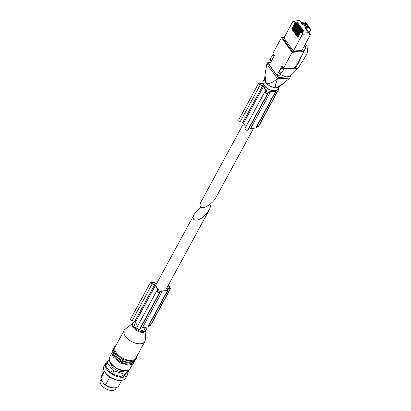 <?xml version="1.0" encoding="UTF-8"?>
<svg xmlns="http://www.w3.org/2000/svg" width="411" height="411" viewBox="0 0 411 411"><rect width="100%" height="100%" fill="white"/><g stroke="black" fill="none" stroke-linecap="round" stroke-linejoin="round"><path stroke-width="0.62" d="M104.255 370.84L101.224 376.425A9.931 5.394 28.5 0 0 100.87 378.305L101.836 380.951L103.788 383.638A8.914 4.84 28.5 0 0 114.022 387.907L114.936 387.84A9.931 5.394 28.5 0 0 118.676 385.903L121.707 380.314M103.788 383.638L105.57 384.778A9.931 5.394 28.5 0 0 114.936 387.84M100.87 378.305L104.584 371.462M105.57 384.778L109.763 377.057M200.666 206.969L194.372 214.059C190.231 221.2 197.393 222.408 204.493 215.76L209.194 209.995C210.442 207.627 210.684 205.86 209.923 204.699L209.738 204.483M135.589 322.322L134.7 323.955A5.543 3.011 28.5 0 0 136.509 328.148A5.543 3.011 28.5 0 0 142.283 330.336A5.543 3.011 28.5 0 0 144.446 329.247L145.52 327.269M110.646 363.242A8.271 4.495 28.5 0 0 114.561 368.924A8.271 4.495 28.5 0 0 122.273 371.493A8.271 4.495 28.5 0 0 124.6 370.82M109.275 360.082L107.317 361.798A11.914 6.473 28.5 0 0 107.389 362.939L112.398 369.838A11.914 6.473 28.5 0 0 113.924 370.897L123.31 373.959A11.914 6.473 28.5 0 0 124.764 373.876L129.136 370.039A11.914 6.473 28.5 0 0 129.141 369.602M112.855 351.497A11.749 6.381 28.5 0 0 117.736 359.979A11.749 6.381 28.5 0 0 129.275 364.064A11.749 6.381 28.5 0 0 133.246 362.569M113.847 349.663A11.749 6.381 28.5 0 0 118.733 358.151A11.749 6.381 28.5 0 0 130.272 362.23A11.749 6.381 28.5 0 0 134.243 360.74M132.861 323.359L125.247 329.093A11.749 6.381 28.5 0 0 124.209 330.274L115.193 346.884A11.749 6.381 28.5 0 0 119.031 355.756A11.749 6.381 28.5 0 0 131.263 360.401A11.749 6.381 28.5 0 0 135.846 358.094L144.857 341.49A11.749 6.381 28.5 0 0 145.289 339.974L145.951 330.465M124.209 330.274A11.749 6.381 28.5 0 0 128.042 339.152A11.749 6.381 28.5 0 0 140.279 343.796A11.749 6.381 28.5 0 0 144.857 341.49M135.204 321.674A7.444 4.043 28.5 0 0 133.03 323.051L132.625 323.791A7.444 4.043 28.5 0 0 135.055 329.422A7.444 4.043 28.5 0 0 142.812 332.36A7.444 4.043 28.5 0 0 145.715 330.901L146.116 330.156A7.444 4.043 28.5 0 0 145.915 327.213M133.03 323.051A7.444 4.043 28.5 0 0 135.46 328.677A7.444 4.043 28.5 0 0 143.213 331.62A7.444 4.043 28.5 0 0 146.116 330.156M107.317 361.798L105.663 364.85A11.914 6.473 28.5 0 0 105.73 365.99L107.389 362.939M105.73 365.99L110.744 372.89L112.398 369.838M110.744 372.89A11.914 6.473 28.5 0 0 112.27 373.948L121.651 377.01A11.914 6.473 28.5 0 0 123.105 376.928L127.477 373.09L129.136 370.039M123.105 376.928L124.764 373.876M121.651 377.01L123.31 373.959M112.27 373.948L113.924 370.897M108.165 361.053A12.412 6.74 28.5 0 0 105.663 363.047A12.412 6.74 28.5 0 0 109.711 372.428A12.412 6.74 28.5 0 0 122.637 377.329A12.412 6.74 28.5 0 0 127.477 374.894A12.412 6.74 28.5 0 0 127.898 372.315M101.137 379.183L100.448 380.452A8.688 4.716 28.5 0 0 103.284 387.018A8.688 4.716 28.5 0 0 112.331 390.45A8.688 4.716 28.5 0 0 115.717 388.744L116.339 387.604M105.663 363.047L104.004 366.103A12.412 6.74 28.5 0 0 104.512 371.339L104.877 371.996A11.585 6.293 28.5 0 0 120.248 380.437A11.585 6.293 28.5 0 0 120.402 380.427L121.147 380.37A12.412 6.74 28.5 0 0 125.817 377.945L127.477 374.894M104.512 371.339A12.412 6.74 28.5 0 0 120.983 380.381A12.412 6.74 28.5 0 0 121.147 380.37M156.812 290.747A1.654 0.899 -151.5 0 0 157.696 292.247A1.654 0.899 -151.5 0 0 159.607 292.468L160.213 291.933L140.326 328.564L139.719 329.093A1.654 0.899 -151.5 0 1 137.808 328.872A1.654 0.899 -151.5 0 1 136.925 327.377L156.812 290.747A1.654 0.899 -151.5 0 1 156.925 290.608L158.107 289.57A0.827 0.447 -151.5 0 0 158.163 289.498A0.827 0.447 -151.5 0 0 157.86 288.851A6.288 3.416 -151.5 0 1 155.425 285.496L135.538 322.126A6.288 3.416 -151.5 0 0 137.957 325.466M156.945 282.984L156.488 282.979A8.271 4.495 -151.5 0 1 153.293 282.403L151.988 281.977A1.654 0.899 -151.5 0 0 150.596 282.187A1.654 0.899 -151.5 0 0 152.111 283.98L154.649 284.808A0.827 0.447 -151.5 0 1 155.425 285.496M154.649 284.808L134.762 321.438A0.827 0.447 -151.5 0 1 135.538 322.126M134.762 321.438L132.224 320.611A1.654 0.899 -151.5 0 1 130.708 318.818L150.596 282.187M168.351 285.213L170.519 288.198A0.663 0.36 -151.5 0 1 170.591 288.543A0.663 0.36 -151.5 0 1 170.288 288.676L167.858 288.63L167.703 288.918M170.591 288.543L150.703 325.173A0.663 0.36 -151.5 0 1 150.395 325.307L148.993 325.276M160.213 291.933A8.271 4.495 -151.5 0 1 162.355 291.055L167.631 290.336A1.49 0.807 -151.5 0 0 168.12 290.048A1.49 0.807 -151.5 0 0 167.965 289.272L167.858 288.63M168.12 290.048L148.232 326.678A1.49 0.807 -151.5 0 1 147.744 326.961L142.468 327.685A8.271 4.495 -151.5 0 0 140.326 328.564M168.181 285.532L170 288.162L167.416 288.178L166.928 287.844M162.078 290.726A8.77 4.762 -151.5 0 0 159.812 291.656L159.206 292.185A1.156 0.627 -151.5 0 1 157.865 292.031A1.156 0.627 -151.5 0 1 157.249 290.983A1.156 0.627 -151.5 0 1 157.326 290.885L158.507 289.847L157.485 291.728M166.753 288.157L167.58 289.298A0.992 0.539 -151.5 0 1 167.683 289.812A0.992 0.539 -151.5 0 1 167.359 290.002M158.507 289.847A1.325 0.719 -151.5 0 0 158.6 289.734A1.325 0.719 -151.5 0 0 158.122 288.697A5.79 3.144 -151.5 0 1 155.877 285.609A1.325 0.719 -151.5 0 0 154.628 284.51L152.091 283.677A1.156 0.627 -151.5 0 1 151.032 282.424A1.156 0.627 -151.5 0 1 152.008 282.28L153.308 282.701A8.77 4.762 -151.5 0 0 156.699 283.313L156.771 283.318M292.504 29.15L291.702 28.965L294.754 23.345A0.663 0.365 -36 0 1 295.53 22.831L294.281 21.115L293.11 21.084L300.045 20.55M302.928 33.014L308.733 32.69L309.293 33.543A0.827 0.524 -93.2 0 1 309.19 33.836L308.938 34.401L309.976 34.38A0.827 0.457 -36 0 1 310.315 34.509A0.827 0.457 -36 0 1 310.284 34.956L301.833 50.522L293.372 51L302.486 34.211A0.827 0.524 86.8 0 0 302.547 34.077L302.928 33.014L301.679 31.298A0.663 0.365 144 0 0 300.903 31.817L297.852 37.432L291.702 28.965M300.76 30.871A0.663 0.365 -36 0 1 300.831 30.83L300.426 30.27A0.663 0.365 144 0 0 300.359 30.316L300.76 30.871L297.538 36.815L297.132 36.255L300.359 30.316M299.953 29.762A0.663 0.365 -36 0 1 300.02 29.715L299.614 29.155A0.663 0.365 144 0 0 299.547 29.202L299.953 29.762L296.727 35.7L296.321 35.141L299.547 29.202M299.141 28.647A0.663 0.365 -36 0 1 299.213 28.6L298.807 28.04A0.663 0.365 144 0 0 298.735 28.087L299.141 28.647L295.92 34.586L295.514 34.026L298.735 28.087M298.335 27.532A0.663 0.365 -36 0 1 298.401 27.486L297.996 26.926A0.663 0.365 144 0 0 297.929 26.972L298.335 27.532L295.108 33.471L294.702 32.911L297.929 26.972M297.523 26.417A0.663 0.365 -36 0 1 297.595 26.371L297.189 25.811A0.663 0.365 144 0 0 297.117 25.857L297.523 26.417L294.297 32.356L293.896 31.796L297.117 25.857M296.716 25.302A0.663 0.365 -36 0 1 296.783 25.256L296.377 24.696A0.663 0.365 144 0 0 296.31 24.742L296.716 25.302L293.49 31.241L293.084 30.681L296.31 24.742M303.01 24.136L302.614 24.866L301.52 23.36L301.921 22.631A0.498 0.277 144 0 1 302.501 22.24L304.936 22.102A1.654 0.914 144 0 1 305.614 22.353L310.552 29.15A1.654 0.914 144 0 0 309.873 28.904L307.438 29.037A0.498 0.277 144 0 0 306.858 29.428L306.457 30.162L305.368 28.657L305.763 27.922A0.498 0.277 -36 0 1 306.349 27.537L308.784 27.398L308.014 26.34L306.005 26.222L305.08 24.819L306.801 24.665L306.031 23.607L303.595 23.746A0.498 0.277 144 0 0 303.01 24.136L301.921 22.631M301.818 22.811L300.862 21.49A0.827 0.457 144 0 0 300.667 21.372M301.71 23.016L299.907 20.622L294.281 21.115M298.001 68.283L295.077 68.452A0.827 0.457 144 0 1 294.199 68.796L292.267 68.442A5.79 3.211 144 0 0 291.327 68.39L285.388 68.724A1.654 0.914 144 0 0 283.605 69.767L280.831 73.451A1.654 0.914 144 0 0 280.615 74.602A1.654 0.914 144 0 0 280.867 74.792L285.434 76.61A5.79 3.211 144 0 0 292.427 74.011L298.001 68.283L306.765 54.488L307.747 50.373L306.791 45.888C305.794 45.647 305.327 46.13 305.388 47.337L305.517 47.995L304.443 46.52L303.323 47.784M304.952 44.778L304.926 44.958A0.992 0.55 144 0 0 304.808 45.046M304.51 46.13L304.443 46.52M302.933 53.456L297.759 64.399L297.323 63.792M305.517 47.995L303.914 51.375M297.759 64.399L295.103 68.411L294.523 67.609M273.546 54.458A1.654 0.914 144 0 0 272.919 55.059L270.15 58.737A1.654 0.914 144 0 0 269.929 59.888L271.126 61.537M281.592 75.079L276.927 75.341L282.044 65.924A1.654 0.914 144 0 0 282.146 66.299L283.682 68.416A1.654 0.914 144 0 0 284.361 68.663L294.142 68.113L297.086 64.219L303.914 51.642L292.123 52.31L283.58 68.041A1.654 0.914 144 0 0 283.682 68.416M280.831 73.451L279.295 71.329A1.654 0.914 144 0 0 279.074 72.48L280.615 74.602M279.295 71.329L282.064 67.651A1.654 0.914 144 0 1 282.696 67.055M303.914 51.642L303.488 50.964L292.462 51.586L292.123 52.31L281.437 37.596L272.894 53.332L274.435 55.449L269.318 64.866L276.927 75.341M272.894 53.332A1.654 0.914 144 0 0 273.002 53.707L274.363 55.583M270.556 62.59L267.653 62.755L266.682 64.686L265.028 74.828L265.789 82.472C269.601 85.283 273.664 81.054 277.255 79.241L277.61 78.809L266.924 64.101M282.044 65.924L283.58 68.041M293.372 51L283.919 37.982L293.033 21.197A0.827 0.524 86.8 0 1 293.11 21.084L294.754 23.345M292.344 28.929L295.324 23.432L297.251 23.324L297.579 22.713L295.53 22.831M297.579 22.713L303.734 31.185L301.679 31.298M307.094 30.424A0.498 0.277 144 0 0 306.883 30.137L306.457 30.162M307.443 27.475L305.409 27.321L304.613 25.857M305.46 24.742L302.614 24.866M295.905 24.187A0.663 0.365 -36 0 1 295.971 24.141L295.571 23.581A0.663 0.365 144 0 0 295.499 23.627L295.905 24.187L292.678 30.126L292.278 29.571L295.499 23.627M281.437 37.596L284.217 37.432M289.657 78.131L290.387 76.79L278.339 77.468L277.61 78.809L289.657 78.131L284.114 82.888L276.454 87.79A8.441 4.583 -151.5 0 1 265.789 82.472A8.441 4.583 -151.5 0 1 264.607 79.076L265.028 74.828M278.339 77.468L267.653 62.755M290.387 76.79L289.786 75.958M310.315 34.509L308.055 31.395A0.827 0.457 144 0 0 307.86 31.282M277.255 79.241C276.706 82.118 274.034 86.253 276.454 87.79A8.441 4.583 -151.5 0 0 279.069 86.927L283.944 83.022M309.031 32.741L310.495 30.049A1.654 0.914 144 0 0 310.552 29.15M304.936 22.102L306.031 23.607L305.435 24.706M306.801 24.665L308.014 26.34L307.418 27.439M298.139 36.908L301.032 31.287L302.953 31.179L303.22 30.691L302.815 30.137L300.426 30.27M300.831 30.83L303.22 30.691M298.047 36.785L297.538 36.815M297.358 35.834L300.225 30.178L302.147 30.065L302.409 29.577L302.008 29.022L299.614 29.155M300.02 29.715L302.409 29.577M297.24 35.67L296.727 35.7M296.552 34.719L299.413 29.063L301.335 28.955L301.602 28.462L301.196 27.907L298.807 28.04M299.213 28.6L301.602 28.462M296.429 34.555L295.92 34.586M295.74 33.604L298.602 27.948L300.528 27.84L300.79 27.352L300.39 26.792L297.996 26.926M298.401 27.486L300.79 27.352M295.622 33.44L295.108 33.471M294.934 32.49L297.795 26.833L299.717 26.725L299.984 26.237L299.578 25.677L297.189 25.811M297.595 26.371L299.984 26.237M294.81 32.325L294.297 32.356M294.122 31.38L296.983 25.718L298.91 25.61L299.172 25.122L298.766 24.562L296.377 24.696M296.783 25.256L299.172 25.122M294.004 31.21L293.49 31.241M293.315 30.265L296.177 24.603L298.098 24.496L298.365 24.008L297.96 23.448L295.571 23.581M295.971 24.141L298.365 24.008M293.192 30.095L292.678 30.126M253.577 128.247L216.032 197.398C212.734 203.902 202.423 210.103 200.481 206.754C199.72 205.592 199.967 203.825 201.215 201.457L243.646 123.305M263.199 83.839A8.271 4.495 28.5 0 1 261.35 83.387L260.045 82.96A1.654 0.899 28.5 0 0 258.653 83.171A1.654 0.899 28.5 0 0 260.168 84.964L262.706 85.791A0.827 0.447 28.5 0 1 263.487 86.48A6.288 3.416 28.5 0 0 265.922 89.834A0.827 0.447 28.5 0 1 266.22 90.482A0.827 0.447 28.5 0 1 266.164 90.548L264.982 91.591A1.654 0.899 28.5 0 0 264.869 91.73A1.654 0.899 28.5 0 0 265.753 93.225A1.654 0.899 28.5 0 0 267.664 93.446L268.27 92.917A8.271 4.495 28.5 0 1 270.412 92.038L275.694 91.314A1.49 0.807 28.5 0 0 276.177 91.031A1.49 0.807 28.5 0 0 276.202 90.595M258.653 83.171L238.765 119.801A1.654 0.899 28.5 0 0 240.281 121.589L242.819 122.421L262.706 85.791M246.019 126.449A6.288 3.416 28.5 0 1 243.595 123.11A0.827 0.447 28.5 0 0 242.819 122.421M245.095 128.217A1.654 0.899 28.5 0 0 244.982 128.36A1.654 0.899 28.5 0 0 245.865 129.855A1.654 0.899 28.5 0 0 247.776 130.076L248.383 129.542L268.27 92.917M276.177 91.031L256.289 127.662A1.49 0.807 28.5 0 1 255.801 127.944L250.525 128.664A8.271 4.495 28.5 0 0 248.383 129.542M277.728 89.644L278.345 89.66A0.663 0.36 28.5 0 0 278.648 89.526A0.663 0.36 28.5 0 0 278.581 89.182L278.298 88.791M257.05 126.259L258.457 126.285A0.663 0.36 28.5 0 0 258.76 126.156L278.648 89.526M260.733 84.851L261.37 83.685L260.065 83.258A1.156 0.627 28.5 0 0 259.089 83.407A1.156 0.627 28.5 0 0 260.148 84.661L262.691 85.488A1.325 0.719 28.5 0 1 263.934 86.593A5.79 3.144 28.5 0 0 266.179 89.68A1.325 0.719 28.5 0 1 266.657 90.718A1.325 0.719 28.5 0 1 266.564 90.831L265.383 91.869A1.156 0.627 28.5 0 0 265.306 91.966A1.156 0.627 28.5 0 0 265.922 93.014A1.156 0.627 28.5 0 0 267.263 93.169L267.869 92.634A8.77 4.762 28.5 0 1 270.14 91.704L275.416 90.985A0.992 0.539 28.5 0 0 275.74 90.795A0.992 0.539 28.5 0 0 275.771 90.718M261.37 83.685A8.77 4.762 28.5 0 0 263.323 84.163M125.761 370.532A11.749 6.381 28.5 0 0 130.344 368.225C129.645 369.679 128.001 370.537 125.406 370.804C122.154 371.349 117.854 369.561 112.501 365.441C108.088 360.73 109.1 357.745 109.691 357.015A11.749 6.381 28.5 0 0 113.523 365.893A11.749 6.381 28.5 0 0 125.761 370.532M159.607 292.468L139.719 329.093M157.86 288.851L156.894 290.634M152.111 283.98L132.224 320.611M170.288 288.676L150.395 325.307M167.631 290.336L147.744 326.961M162.355 291.055L142.468 327.685M167.58 289.298L167.185 290.027M156.699 283.313L155.671 285.208M153.308 282.701L152.676 283.873M152.008 282.28L151.438 283.323M302.547 34.077L300.903 31.817M306.858 29.428L305.763 27.922M303.595 23.746L302.501 22.24M307.438 29.037L306.349 27.537M309.873 28.904L308.784 27.398M294.199 68.796L293.721 68.139M292.462 51.586L282.265 37.545M303.488 50.964L302.404 49.474M308.733 32.69L306.883 30.137M309.976 34.38L309.298 33.45M309.19 33.836L302.486 34.211M273.906 56.415L272.919 55.059M271.579 60.705L270.15 58.737M283.605 69.767L282.064 67.651M306.005 26.222L305.409 27.321M306.426 26.427L305.825 27.527M305.116 24.994L304.52 26.093M278.149 89.059A8.441 4.583 -151.5 0 1 268.547 89.064A8.441 4.583 -151.5 0 1 263.317 81.008C262.557 81.142 262.793 82.626 264.026 85.457C266.734 88.786 270.058 90.6 273.988 90.888C276.017 90.923 277.404 90.317 278.149 89.059L279.495 86.587M240.281 121.589L260.168 84.964M243.595 123.11L263.487 86.48M264.951 91.617L265.922 89.834M247.776 130.076L267.664 93.446M250.525 128.664L270.412 92.038M255.801 127.944L275.694 91.314M258.457 126.285L278.345 89.66M259.495 84.306L260.065 83.258M263.728 86.192L264.083 85.539M265.542 92.711L266.564 90.831M165.623 290.238L209.194 209.995M155.712 285.26L194.372 214.059M130.344 368.225L132.491 364.264M109.691 357.015L111.843 353.054M134.551 361.582L133.102 363.838L129.049 365.215L119.966 362.862L113.112 356.774L111.849 353.213L112.373 350.696L112.974 349.864M135.548 359.748L134.099 362.009L130.046 363.381L120.962 361.033L114.109 354.945L112.845 351.379L113.364 348.862L113.965 348.035M136.678 356.558L136.175 358.87L135.096 360.175L131.037 361.552L121.959 359.199L115.101 353.116L113.842 349.55L114.361 347.033L116.025 345.348M158.6 289.734L157.505 291.748M301.772 22.898L300.097 20.591M306.791 45.888L305.394 43.967M305.388 47.337L304.417 46.006M303.847 51.257L302.47 49.356M309.093 32.978L307.084 30.209M284.299 37.288L281.766 37.427M305.08 24.819L304.484 25.919M264.124 85.596L263.77 86.243M273.865 90.882L273.68 91.221M264.663 78.532L263.317 81.008M244.982 128.36L264.869 91.73M265.563 92.732L266.657 90.718"/></g></svg>
